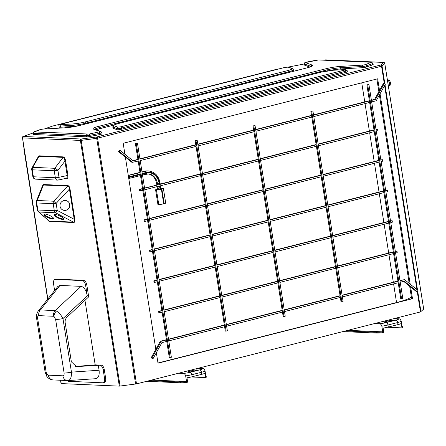 <?xml version="1.0" encoding="UTF-8"?>
<svg xmlns="http://www.w3.org/2000/svg" width="446" height="446" viewBox="0 0 446 446"><rect width="100%" height="100%" fill="white"/><g stroke="black" fill="none" stroke-linecap="round" stroke-linejoin="round"><path stroke-width="0.67" d="M42.303 186.35L43.507 184.544A0.602 0.491 -87.5 0 1 43.401 185.04L37.23 200.494A2.999 2.464 92.5 0 0 36.723 202.958L37.838 210.01A2.999 2.464 92.5 0 0 39.058 212.04A2.999 2.269 131.9 0 1 38.261 211.627L49.105 221.043L73.456 222.114A0.602 0.491 -87.5 0 1 73.701 222.521L49.35 221.45L47.9 220.274M49.35 221.45A0.602 0.491 -87.5 0 0 49.105 221.043L39.058 212.04L55.533 212.764A2.999 2.464 -87.5 0 1 54.312 210.735L53.197 203.683L36.723 202.958A2.999 0.407 171 0 1 36.187 202.813L37.302 209.865A2.999 0.407 171 0 0 37.838 210.01L54.312 210.735A2.999 0.407 171 0 0 57.25 210.451L74.226 219.304L69.442 189.087L56.135 203.398L57.25 210.451A2.999 0.608 117.5 0 1 55.533 212.764L73.456 222.114L74.086 221.885L74.226 219.304L74.811 219.242L74.415 222.22L73.701 222.521M38.178 311.052L40.385 309.937L55.17 310.583L56.43 311.046C58.878 312.49 61.057 314.999 62.97 318.572L71.455 372.131C71.589 377.388 70.423 380.198 67.965 380.561M37.681 318.65A5.993 0.82 -9 0 1 36.605 318.36L36.605 318.36C35.925 316.532 36.466 314.084 38.217 311.007L57.824 286.488L59.981 285.434L81.1 286.36L55.17 310.583A5.993 4.934 92.5 0 0 53.553 316.275L38.769 315.629C37.832 315.757 37.47 316.766 37.681 318.65L46.161 372.209L46.813 374.027L48.307 375.17A5.993 4.934 92.5 0 0 52.89 379.931L68.232 380.561L95.728 378.704M52.611 219.014A5.246 1.31 -155.5 0 0 53.615 218.707A5.246 1.31 -155.5 0 0 50.671 215.987A5.246 1.31 -155.5 0 0 45.068 214.063A5.246 1.31 -155.5 0 0 44.07 214.364A5.246 1.31 -155.5 0 0 47.014 217.09A5.246 1.31 -155.5 0 0 52.611 219.014M44.305 214.152A5.246 1.31 -155.5 0 0 47.761 216.828A5.246 1.31 -155.5 0 0 52.851 218.484A5.246 1.31 -155.5 0 0 53.615 218.389M62.814 219.46A5.246 1.31 -155.5 0 0 63.811 219.159A5.246 1.31 -155.5 0 0 60.868 216.433A5.246 1.31 -155.5 0 0 55.271 214.509A5.246 1.31 -155.5 0 0 54.267 214.81A5.246 1.31 -155.5 0 0 57.211 217.536A5.246 1.31 -155.5 0 0 62.814 219.46M54.507 214.604A5.246 1.31 -155.5 0 0 57.958 217.274A5.246 1.31 -155.5 0 0 63.053 218.93A5.246 1.31 -155.5 0 0 63.817 218.841M60.048 206.32A5.006 4.9 122.4 0 0 67.608 209.559A5.006 4.9 122.4 0 0 67.597 201.213A5.006 4.9 122.4 0 0 60.048 206.32M62.184 209.637A5.006 4.9 122.4 0 0 69.682 204.497A5.006 4.9 122.4 0 0 67.541 201.179M89.847 136.509L99.837 134.581A2.999 0.407 -9 0 0 102.028 133.828L101.844 132.657A2.999 0.407 171 0 1 99.653 133.404L89.657 135.333A2.999 0.407 171 0 1 86.468 135.668L33.69 133.348A2.999 0.407 171 0 1 33.155 133.203L33.344 134.38A2.999 0.407 -9 0 0 33.879 134.525L86.652 136.838A2.999 0.407 -9 0 0 89.847 136.509L89.657 135.333A1.199 0.284 -100.9 0 0 89.167 134.051L100.411 131.62L93.521 129.111A13.185 1.801 171 0 1 98.622 126.352L326.193 68.684A13.185 1.801 171 0 1 341.14 66.365L362.899 65.11L365.374 64.664L371.301 62.273L318.522 59.954L305.359 62.579L312.256 65.094A13.185 1.801 171 0 1 307.155 67.848L79.583 125.516A13.185 1.801 171 0 1 64.637 127.84L42.877 129.095L40.402 129.541L34.476 131.932L89.167 134.051M311.286 66.487L304.406 63.973A2.999 0.407 171 0 1 304.306 63.895L304.49 65.066A2.999 0.407 -9 0 0 304.59 65.149L309.825 67.056M328.853 70.68A11.986 1.633 171 0 1 340.828 68.952L362.592 67.697A2.999 0.407 -9 0 0 366.718 66.95L372.644 64.848A2.999 0.407 -9 0 0 373.179 64.519L372.99 63.343A2.999 0.407 171 0 1 372.46 63.672L366.528 65.779A2.999 0.407 171 0 1 362.408 66.521L340.644 67.775A11.986 1.633 -9 0 0 327.063 69.888L99.486 127.556A11.986 1.633 -9 0 0 94.652 129.351M96.052 129.858A11.986 1.633 171 0 1 99.67 128.727L113.691 125.175M121.635 129.228L346.085 72.352A2.999 0.407 -9 0 0 347.345 71.812L347.155 70.635A2.999 0.407 171 0 1 345.895 71.182L121.446 128.058A2.999 0.407 171 0 1 116.891 128.532L113.189 127.182A11.986 1.633 171 0 1 112.782 126.854L112.972 128.024A11.986 1.633 -9 0 0 113.373 128.359L117.075 129.708A2.999 0.407 -9 0 0 121.635 129.228L121.446 128.058A1.199 0.663 75.8 0 0 120.582 126.854L345.031 69.977L345.031 69.57L333.34 70.245A10.788 1.472 -9 0 0 321.114 72.146L118.318 123.536A10.788 1.472 -9 0 0 114.148 125.789L117.844 127.138L120.582 126.854M293.178 71.377A11.986 1.633 -9 0 0 293.546 70.869L293.362 69.699A11.986 1.633 171 0 1 288.322 71.873L85.526 123.258A11.986 1.633 171 0 1 71.94 125.371L60.255 126.045A2.999 0.407 171 0 1 58.989 125.911L59.173 127.088A2.999 0.407 -9 0 0 60.439 127.221L72.124 126.547A11.986 1.633 -9 0 0 77.459 126.001M160.95 188.407L162.734 188.212A3.596 0.491 171 0 1 163.375 188.385A3.596 0.491 171 0 1 161.865 189.037L161.38 189.16A3.596 0.491 171 0 1 156.429 189.806L155.582 189.767L157.906 204.43L158.754 204.469A3.596 0.491 171 0 0 163.704 203.822L164.189 203.699A3.596 0.491 171 0 0 165.7 203.047L163.375 188.385M155.582 189.767L157.522 189.277L157.103 186.634M156.83 184.928L156.591 183.412A11.986 9.868 92.5 0 0 147.855 173.929M157.979 362.994L396.544 302.544A35.959 4.906 -9 0 0 411.351 296.835M128.258 175.345L139.977 172.373M142.001 171.866L144.576 171.208A14.986 12.332 -87.5 0 1 147.554 170.902L148.406 170.941A14.986 12.332 -87.5 0 0 145.424 171.247A1.199 0.663 75.8 0 1 146.294 172.451L142.257 173.472M160.532 185.765L161.006 188.758L160.504 188.976L158.369 189.316L157.912 186.434M160.504 188.976L160.019 185.898L200.672 175.596L225.308 331.138L227.371 330.871L197.188 140.289L195.125 140.557L200.672 175.596M200.444 174.13L159.785 184.432L159.573 183.111A13.787 11.345 92.5 0 0 146.294 172.451M142.346 174.057L146.383 173.037A13.185 10.855 -87.5 0 1 159.094 183.234L159.3 184.555L144.599 188.279M144.833 189.745L159.534 186.021L160.019 189.098M157.522 189.277L158.369 189.316M159.3 184.555L144.56 188.039M137.463 143.222L136.253 143.528L170.155 357.569L171.364 357.263L137.463 143.222L135.4 143.495L140.044 172.814L139.364 172.786A1.199 0.663 75.8 0 1 140.234 173.985L129.323 176.75L129.418 177.335L140.323 174.57L140.234 173.985M137.959 159.618L133.109 160.85L120.113 150.419L119.266 150.38L118.569 151.634L125.365 157.087L128.292 175.54L139.364 172.786M371.669 101.922L376.207 100.774L385.311 84.294L384.29 83.474L383.437 83.435L379.518 90.532L377.662 78.803L123.18 143.289L124.925 154.277M376.29 131.096L377.901 130.689L377.667 129.223L376.056 129.63M318.427 145.758L374.266 131.609L378.866 160.632L323.021 174.787M260.559 160.421L316.404 146.271L320.997 175.3L265.158 189.45M202.696 175.083L258.535 160.934L263.134 189.963L207.295 204.112M377.667 129.223L376.017 129.385M373.993 129.898L318.154 144.047M316.13 144.56L260.291 158.709M258.267 159.222L202.428 173.377M200.405 173.89L160.265 184.059M159.573 183.111L160.081 182.893L160.287 184.215L159.785 184.432M255.051 125.627L253.841 125.934L284.024 316.515L285.234 316.208L255.051 125.627L252.988 125.895L258.306 159.467L202.467 173.617M312.914 110.965L311.704 111.271L341.887 301.853L343.097 301.546L312.914 110.965L310.851 111.232L316.169 144.805L260.33 158.954M368.92 84.573L367.71 84.879L401.606 298.915L402.822 298.608L368.92 84.573L366.857 84.84L374.032 130.143L318.193 144.292M139.888 175.718L140.512 175.746L142.575 188.792L140.155 189.405L140.384 190.871L142.809 190.258L147.409 219.287L144.983 219.9L145.218 221.367L147.637 220.753L157.064 280.272L154.645 280.885L154.874 282.351L157.299 281.738L161.898 310.767L159.473 311.38L159.701 312.847L162.127 312.228L169.302 357.53L170.155 357.569M222.013 297.053L277.858 282.903L282.246 310.611L226.406 324.76M217.185 266.563L273.024 252.414L277.624 281.437L221.785 295.587M337.745 267.728L393.584 253.579L397.971 281.287L342.132 295.436M332.911 237.239L388.756 223.089L393.35 252.113L337.51 266.262M279.882 282.39L335.721 268.241L341.039 301.814L341.887 301.853M275.048 251.901L330.893 237.751L335.487 266.775L279.648 280.924M207.524 205.578L263.369 191.429L272.796 250.947L216.951 265.097M323.255 176.254L379.094 162.099L383.694 191.128L388.522 221.623L332.683 235.772M265.392 190.916L321.232 176.761L325.831 205.79L330.659 236.285L274.82 250.435M371.434 100.456L375.471 99.436L384.29 83.474L381.553 66.225L97.585 138.188L136.498 383.889L420.472 311.932L417.261 291.651L417.952 290.396L404.533 279.625L399.995 280.774M156.345 352.686L158.012 363.189L412.494 298.703L410.632 286.973L416.408 291.612L417.261 291.651L404.266 281.22L400.229 282.24M128.292 175.54L155.827 349.385L151.216 357.731L152.237 358.551L153.084 358.59L161.904 342.634L166.748 341.402M410.186 284.163L380.042 93.827M226.635 326.227L282.474 312.077L282.246 310.611M168.772 340.889L224.611 326.74M224.383 325.273L168.538 339.423M342.366 296.902L398.206 282.753L400.759 298.881L401.606 298.915M397.971 281.287L398.206 282.753M284.498 311.564L340.343 297.415M340.108 295.949L284.269 310.098M166.514 339.936L161.168 341.296L152.064 357.77L153.084 358.59M37.838 157.494L39.086 155.816L63.176 156.875C64.335 157.148 65.166 158.531 65.662 161.034L67.937 175.406C68.143 177.525 67.636 178.668 66.426 178.835L64.319 178.74M43.507 184.544L67.859 185.614C68.907 185.798 69.626 186.941 70.028 189.032L74.811 219.242M75.491 366.473L95.182 364.873L101.755 365.163A4.493 2.475 75.8 0 1 104.247 369.461L105.641 378.258A4.493 2.475 75.8 0 1 104.197 382.501L103.126 382.774A4.493 2.475 -104.2 0 0 104.576 378.526L103.182 369.728A4.493 2.475 -104.2 0 0 99.932 365.218L101.755 365.163M56.447 279.14L55.382 279.408A4.493 2.475 -104.2 0 0 54.975 279.452L56.04 279.179A4.493 2.475 75.8 0 1 56.447 279.14L83.508 280.328C85.114 280.673 86.206 282.179 86.792 284.838L88.698 296.858L67.09 317.045C65.534 318.606 64.893 320.496 65.172 322.726L71.366 361.817L76.405 366.595L99.932 365.218M95.182 364.873L84.963 300.348M60.712 380.276L61.236 383.588L119.322 386.136L80.403 140.434L22.512 137.892L47.834 298.982M136.498 383.889L119.322 386.136M423.672 309.089L420.472 311.932M55.382 279.408L82.309 280.59L83.508 280.328M54.975 279.452A4.493 2.475 -104.2 0 0 53.531 283.695L54.607 290.513M67.335 380.566A4.493 2.475 -104.2 0 0 68.823 381.324L102.719 382.813A4.493 2.475 -104.2 0 0 103.126 382.774M98.271 365.146L99.084 370.258C99.603 375.493 98.376 378.308 95.399 378.704M81.1 286.36C84.065 287.012 86.134 290.173 87.293 295.843L62.97 318.572A5.993 0.82 -9 0 1 55.616 319.436L53.999 316.404L53.553 316.275M86.792 284.838L85.593 285.106L87.293 295.843M85.593 285.106C85.008 282.446 83.915 280.941 82.309 280.59M191.323 376.965L205.79 377.6A8.992 1.227 171 0 0 206.297 377.076L206.18 376.318A8.992 1.227 171 0 1 205.946 376.658L205.049 370.972A8.992 1.227 171 0 1 201.497 372.259L191.802 374.712A8.992 1.227 171 0 1 185.659 375.883L186.556 381.575A8.992 1.227 171 0 1 180.335 382.021L149.254 380.655M402.03 326.349A8.992 1.227 171 0 1 402.359 326.606L402.482 327.364A8.992 1.227 171 0 1 401.969 327.888L401.277 323.489A8.992 1.227 -9 0 1 398.005 324.599L388.31 327.057A8.992 1.227 -9 0 1 383.147 328.083L383.844 332.482A8.992 1.227 171 0 1 376.636 333.073L342.885 331.59M61.236 383.588L60.528 380.265L61.018 383.527M409.668 286.198L411.641 298.664L412.494 298.703M376.853 79.009L378.866 91.72M379.384 95.015L409.222 283.388M146.706 381.302L180.452 382.785A8.992 1.227 171 0 0 187.66 382.194L186.963 377.795A8.992 1.227 -9 0 0 192.126 376.764L201.821 374.311A8.992 1.227 -9 0 0 205.093 373.202L205.79 377.6M205.851 376.062A8.992 1.227 171 0 1 206.18 376.318M195.961 370.565L192.181 371.524A2.788 0.379 171 0 1 189.355 371.992A2.788 0.379 171 0 1 187.85 371.892A2.788 0.379 171 0 1 189.02 371.384L192.8 370.425A2.788 0.379 171 0 1 195.627 369.957A2.788 0.379 171 0 1 197.132 370.057A2.788 0.379 171 0 1 195.961 370.565M178.511 373.241L183.044 373.441A6.595 0.898 -9 0 0 190.074 372.31L199.769 369.851A6.595 0.898 -9 0 0 202.434 368.53L197.901 368.329M385.199 321.672L388.979 320.713A2.788 0.379 171 0 1 391.805 320.245A2.788 0.379 171 0 1 393.316 320.345A2.788 0.379 171 0 1 392.14 320.852L388.36 321.811A2.788 0.379 171 0 1 385.539 322.28A2.788 0.379 171 0 1 384.028 322.179A2.788 0.379 171 0 1 385.199 321.672L385.299 322.296M402.359 326.606A8.992 1.227 171 0 1 402.13 326.946L401.227 321.259A8.992 1.227 171 0 1 397.676 322.547L387.981 325A8.992 1.227 171 0 1 381.837 326.171C381.23 324.398 380.354 323.584 379.223 323.729A6.595 0.898 -9 0 0 386.253 322.597L395.948 320.139A6.595 0.898 -9 0 0 398.613 318.818L394.08 318.617M379.223 323.729L374.69 323.528M381.837 326.171L382.74 331.863A8.992 1.227 171 0 1 376.513 332.309L345.433 330.943M387.502 327.252L401.969 327.888M398.613 318.818C399.744 318.673 400.614 319.487 401.227 321.259M382.74 331.863L347.858 330.33M202.434 368.53C203.56 368.385 204.435 369.199 205.049 370.972M186.556 381.575L151.673 380.042M185.659 375.883C185.045 374.11 184.176 373.296 183.044 373.441M193.754 371.122A2.788 0.379 -9 0 0 192.94 371.306L191.367 371.702M387.552 321.99L389.118 321.594A2.788 0.379 171 0 1 389.932 321.415M39.086 155.816A0.602 0.491 -87.5 0 1 38.986 156.312L38.205 156.836L32.09 167.718A2.999 2.999 0 0 0 31.744 169.658L32.848 176.627A2.999 2.999 0 0 0 35.674 179.153L57.623 180.117A2.999 2.464 -87.5 0 1 55.332 177.737L54.228 170.768A2.999 2.464 -87.5 0 1 54.741 168.298L63.076 157.366L38.986 156.312L32.792 167.339A2.999 1.321 -150.7 0 0 32.09 167.718M70.028 189.032L69.442 189.087C69.247 187.192 68.69 186.199 67.759 186.105L43.401 185.04L42.582 185.659L36.36 201.235A2.999 2.999 0 0 0 36.187 202.813M67.859 185.614A0.602 0.491 -87.5 0 1 67.759 186.105L53.704 201.218A2.999 2.464 -87.5 0 0 53.197 203.683A2.999 0.407 171 0 0 56.135 203.398L53.704 201.218L37.23 200.494A2.999 1.773 -158.2 0 0 36.36 201.235M65.662 161.034L64.926 161.123L57.908 170.333L59.011 177.302A2.999 1.199 77.6 0 1 58.404 180.05L65.846 178.372C66.917 178.216 67.368 177.257 67.201 175.495L64.926 161.123C64.67 158.832 64.051 157.577 63.076 157.366A0.602 0.491 -87.5 0 0 63.176 156.875M57.908 170.333A2.999 0.663 -142.7 0 0 54.741 168.298L32.792 167.339A2.999 2.464 92.5 0 0 32.279 169.803L54.228 170.768A2.999 0.407 171 0 0 57.908 170.333M46.813 374.027A5.993 2.436 148.7 0 0 46.54 375.917L45.091 371.919A5.993 0.82 -9 0 0 46.161 372.209M48.307 375.17L62.875 375.811A5.993 4.934 92.5 0 0 67.457 380.572M62.875 375.811C63.867 375.677 64.274 374.74 64.101 372.995A5.993 0.82 -9 0 0 71.455 372.131L99.084 370.258M59.981 285.434L40.385 309.937A5.993 4.934 92.5 0 0 38.769 315.629M52.098 126.24L44.349 128.994M276.219 69.409L52.455 126.112M24.184 148.446L23.973 149.131A1.199 0.658 11.4 0 0 24.179 149.611L47.666 299.194M166.475 339.696L160.315 341.257L155.827 349.385M404.533 279.625L399.956 280.534M397.932 281.047L342.093 295.196M340.069 295.709L284.23 309.858M282.207 310.371L226.367 324.521M224.344 325.034L168.499 339.183M403.652 281.37L410.632 286.973M161.168 341.296L160.315 341.257M152.064 357.77L151.216 357.731M140.323 174.57A1.199 0.663 75.8 0 1 139.938 175.707A1.199 0.663 75.8 0 1 139.832 175.713L129.134 178.428M142.809 190.258L142.575 188.792M147.637 220.753L147.409 219.287M157.299 281.738L157.064 280.272M162.127 312.228L161.898 310.767M136.253 143.528L135.4 143.495M282.474 312.077L283.171 316.476L284.024 316.515M253.841 125.934L252.988 125.895M258.535 160.934L258.306 159.467M263.369 191.429L263.134 189.963M273.024 252.414L272.796 250.947M277.858 282.903L277.624 281.437M367.71 84.879L366.857 84.84M374.266 131.609L374.032 130.143M379.094 162.099L378.866 160.632M388.756 223.089L388.522 221.623M393.584 253.579L393.35 252.113M311.704 111.271L310.851 111.232M316.404 146.271L316.169 144.805M321.232 176.761L320.997 175.3M330.893 237.751L330.659 236.285M335.721 268.241L335.487 266.775M197.188 140.289L195.125 140.557M195.972 140.596L226.161 331.177M125.365 157.087L131.988 162.405L138.188 161.084M379.518 90.532L374.623 99.397L371.395 100.211M369.377 100.724L313.532 114.873M311.509 115.386L255.669 129.541M253.646 130.054L197.807 144.203M195.783 144.716L139.944 158.865M137.92 159.378L132.869 160.655M120.113 150.419L119.422 151.673L132.841 162.439M140.211 160.571L196.05 146.422M195.822 144.956L139.977 159.105M255.943 131.247L311.782 117.097M311.548 115.631L255.709 129.78M253.685 130.293L197.846 144.443M198.074 145.909L253.919 131.76M369.411 100.969L313.571 115.118M313.806 116.584L369.645 102.435M119.422 151.673L118.569 151.634M375.471 99.436L374.623 99.397M214.927 265.61L159.088 279.759M159.322 281.225L215.162 267.076M390.78 222.576L392.391 222.164L392.157 220.698L390.545 221.11M154.874 282.351L154.026 282.312L153.792 280.846L157.025 280.027M392.157 220.698L390.506 220.865M388.483 221.378L332.644 235.527M330.62 236.04L274.781 250.189M272.757 250.702L216.918 264.852M214.894 265.364L159.049 279.514M154.645 280.885L153.792 280.846M152.237 249.777L149.811 250.396L150.046 251.856L152.471 251.243M154.494 250.73L210.334 236.581M210.099 235.114L154.26 249.264M270.22 221.406L326.059 207.256M325.831 205.79L269.986 219.939M267.962 220.452L212.123 234.602M212.357 236.068L268.197 221.918M385.946 192.081L387.563 191.674L387.329 190.208L385.718 190.615M383.694 191.128L327.855 205.277M328.083 206.743L383.922 192.594M387.329 190.208L385.678 190.37M383.655 190.882L327.816 205.037M325.792 205.55L269.947 219.7M267.923 220.213L212.084 234.362M210.06 234.875L154.221 249.024M152.197 249.537L148.964 250.357L149.193 251.823L150.046 251.856M149.811 250.396L148.964 250.357M205.272 204.625L149.432 218.774M149.661 220.24L205.506 206.091M381.118 161.586L382.729 161.179L382.501 159.713L380.884 160.12M145.218 221.367L144.365 221.327L144.13 219.861L147.37 219.042M382.501 159.713L380.851 159.88M378.827 160.393L322.982 174.542M320.958 175.055L265.119 189.204M263.095 189.717L207.256 203.867M205.232 204.38L149.393 218.529M144.983 219.9L144.13 219.861M140.384 190.871L139.537 190.838L139.303 189.372L142.536 188.552M140.155 189.405L139.303 189.372M219.761 296.099L163.916 310.254M164.15 311.721L219.99 297.566M395.608 253.066L397.219 252.659L396.99 251.193L395.373 251.6M159.701 312.847L158.854 312.808L158.62 311.341L161.859 310.522M396.99 251.193L395.334 251.36M393.316 251.873L337.471 266.022M335.448 266.535L279.609 280.685M277.585 281.197L221.746 295.347M219.722 295.86L163.883 310.009M159.473 311.38L158.62 311.341M129.323 176.75A1.199 0.663 -104.2 0 0 128.459 175.546M128.755 178.472L128.922 178.478A1.199 0.663 -104.2 0 0 129.033 178.467A1.199 0.663 -104.2 0 0 129.418 177.335M66.025 178.367A0.602 0.491 -87.5 0 1 66.426 178.835M388.499 86.524A3.596 1.985 -104.2 0 0 389.414 83.218A3.596 1.985 -104.2 0 0 387.418 79.784M387.401 79.55A2.938 2.42 92.5 0 0 387.357 79.55L389.369 80.336L390.651 82.688L390.094 85.331L388.26 86.613M74.415 222.22A0.602 0.468 42.8 0 0 74.086 221.885M48.536 221.088A0.602 0.39 131 0 0 48.447 220.759M53.999 316.404A5.993 4.477 -62.2 0 1 56.43 311.046M46.54 375.917L46.54 375.917C46.429 375.588 47.053 377.617 50.459 379.39L52.89 379.931M33.143 132.975L23.298 136.47L81.189 139.013L96.715 136.983L380.689 65.027L383.415 62.429L325.524 59.887L324.097 60.165M288.328 67.056L304.317 63.968L288.356 67.062M279.631 68.745L276.375 69.37M361.745 82.833L364.761 101.894M365.034 103.6L369.383 131.068M369.656 132.774L374.211 161.558M374.484 163.269L379.044 192.053M379.312 193.765L383.872 222.548M384.145 224.254L388.7 253.038M388.973 254.75L393.322 282.212M393.595 283.924L396.544 302.544M157.65 184.772L157.444 183.451A11.986 9.868 92.5 0 0 148.273 173.934A11.986 9.868 92.5 0 0 146.093 174.13M156.591 183.412L159.094 183.234M416.932 289.571L384.614 85.548M135.612 384.051L96.698 138.349L81.172 140.384L120.085 386.085M423.683 309.156L384.764 63.449L382.044 66.047L384.876 83.948M385.015 84.824L417.523 290.045M417.657 290.926L420.957 311.748M47.683 299.171L23.989 149.583M104.247 369.461L103.182 369.728M104.576 378.526L105.641 378.258M64.101 372.995L55.616 319.436M201.821 374.311L201.497 372.259A2.397 1.321 75.8 0 0 199.769 369.851M192.126 376.764L191.802 374.712A2.397 1.321 75.8 0 0 190.074 372.31M180.452 382.785L180.335 382.021M398.005 324.599L397.676 322.547A2.397 1.321 75.8 0 0 395.948 320.139M388.31 327.057L387.981 325A2.397 1.321 75.8 0 0 386.253 322.597M376.636 333.073L376.513 332.309M388.979 320.713L389.118 321.594M189.02 371.384L189.121 372.009M192.8 370.425L192.94 371.306M31.744 169.658A2.999 0.407 171 0 0 32.279 169.803L33.383 176.772L55.332 177.737A2.999 0.407 171 0 0 59.011 177.302L67.937 175.406M32.848 176.627A2.999 0.407 171 0 0 33.383 176.772A2.999 2.464 92.5 0 0 35.674 179.153M58.22 180.056A2.999 2.464 -87.5 0 1 57.623 180.117A2.999 2.999 0 0 0 58.404 180.05M75.837 366.54L76.968 366.59M288.434 72.575L288.322 71.873A1.199 0.663 75.8 0 0 287.458 70.669A10.788 1.472 -9 0 0 291.628 68.416L287.926 67.067L285.195 67.352L60.745 124.228L60.745 124.635L72.43 123.96A10.788 1.472 -9 0 0 84.656 122.059L287.458 70.669M85.638 123.966L85.526 123.258A1.199 0.663 75.8 0 0 84.656 122.059M72.124 126.547L71.94 125.371A1.199 0.702 -93.3 0 1 72.43 123.96M60.439 127.221L60.255 126.045A1.199 0.702 -93.3 0 1 60.745 124.635M346.085 72.352L345.895 71.182A1.199 0.663 75.8 0 0 345.031 69.977M117.075 129.708L116.891 128.532A1.199 1.154 -70 0 1 117.844 127.138M113.373 128.359L113.189 127.182A1.199 1.154 -70 0 1 114.148 125.789M99.837 134.581L99.653 133.404A1.199 0.284 -100.9 0 0 99.157 132.122M86.652 136.838L86.468 135.668A1.199 0.987 -87.5 0 1 87.249 134.252M33.879 134.525L33.69 133.348A1.199 0.987 -87.5 0 1 34.476 131.932M304.59 65.149L304.406 63.973A1.199 1.154 110 0 1 305.359 62.579M372.644 64.848L372.46 63.672A1.199 0.959 70.4 0 0 371.301 62.557M366.718 66.95L366.528 65.779A1.199 0.959 70.4 0 0 365.374 64.664M362.592 67.697L362.408 66.521A1.199 0.702 86.7 0 1 362.899 65.11M340.828 68.952L340.644 67.775A1.199 0.702 86.7 0 1 341.14 66.365M327.225 70.914L327.063 69.888A1.199 0.663 75.8 0 0 326.193 68.684M99.67 128.727L99.486 127.556A1.199 0.663 75.8 0 0 98.622 126.352M320.908 72.202A1.199 0.663 75.8 0 1 321.008 72.157L118.207 123.548A1.199 0.663 75.8 0 1 118.318 123.536M347.155 70.635L345.148 69.548L333.457 70.223L321.008 72.157A1.199 0.663 75.8 0 1 321.114 72.146M291.628 68.416A1.199 1.154 -70 0 1 292.225 68.461L288.523 67.112L285.083 67.363A1.199 0.663 75.8 0 1 285.195 67.352M287.926 67.067A1.199 1.154 -70 0 1 288.523 67.112M284.983 67.402A1.199 0.663 75.8 0 1 285.083 67.363L60.634 124.239C59.234 124.679 58.682 125.242 58.989 125.911M100.411 131.62A1.199 1.154 110 0 1 101.008 131.67L94.117 129.156A1.199 1.154 110 0 0 93.521 129.111M371.301 62.273A1.199 0.987 -87.5 0 1 371.54 62.245L318.762 59.931L316.565 60.149A1.199 0.284 -100.9 0 0 316.532 60.171M39.989 129.686A1.199 0.959 70.4 0 1 40.185 129.585L34.258 131.693A1.199 0.959 70.4 0 1 34.476 131.648M64.871 127.829A1.199 0.702 86.7 0 0 64.754 127.818L42.994 129.072L40.185 129.585A1.199 0.959 70.4 0 1 40.402 129.541M316.61 60.154A1.199 0.284 -100.9 0 0 316.565 60.149L305.95 62.217C304.546 62.663 303.994 63.221 304.306 63.895M306.948 67.903A1.199 0.663 75.8 0 1 307.049 67.859L79.472 125.527L64.754 127.818A1.199 0.702 86.7 0 0 64.637 127.84M312.256 65.094A1.199 1.154 110 0 0 311.297 66.482M311.698 66.822L311.865 66.147L307.049 67.859A1.199 0.663 75.8 0 1 307.155 67.848M33.143 132.941L23.081 136.515A1.199 0.959 70.4 0 1 23.298 136.47A1.199 0.987 92.5 0 0 22.512 137.892L23.973 148.39M80.403 140.434A1.199 0.987 -87.5 0 1 81.189 139.013L81.172 140.384L80.403 140.434M96.698 138.349L96.715 136.983A1.199 0.663 75.8 0 1 97.585 138.188L96.698 138.349M384.753 63.388L384.764 63.449A1.199 1.165 -133.6 0 0 383.415 62.429A1.199 0.987 -87.5 0 1 383.655 62.407L325.764 59.864A1.199 0.987 92.5 0 0 325.524 59.887A1.199 0.284 -100.9 0 0 325.485 59.887A1.199 0.284 -100.9 0 0 325.446 59.903M381.553 66.225A1.199 0.663 -104.2 0 0 380.689 65.027A1.199 1.165 46.4 0 1 382.044 66.047L381.553 66.225M423.7 309.117L384.787 63.416A1.199 1.199 0 0 0 383.655 62.407A1.199 0.987 -87.5 0 1 384.023 62.512M23.984 149.522L23.961 149.555A1.199 1.199 0 0 1 23.973 149.131M142.04 172.106L145.424 171.247L144.576 171.208M146.383 173.037A1.199 0.663 75.8 0 1 145.998 174.169A1.199 0.663 75.8 0 1 145.892 174.18L142.503 175.038M156.429 189.806L158.754 204.469M161.38 189.16L163.704 203.822M161.865 189.037L164.189 203.699M37.302 209.865A2.999 2.999 0 0 0 38.261 211.627M36.605 318.36L45.091 371.919M118.207 123.548C111.656 125.655 113.563 125.081 112.782 126.854M293.362 69.699L292.225 68.461M101.008 131.67L101.844 132.657M372.99 63.343L371.54 62.245M34.258 131.693L33.155 133.203M44.238 129L52.271 126.146M52.321 126.129L279.832 68.695M324.047 60.16L325.485 59.887A1.199 1.199 0 0 1 325.764 59.864M23.081 136.515A1.199 1.199 0 0 0 22.3 137.831M160.081 182.893C158.575 175.713 154.684 171.727 148.406 170.941M148.273 173.934L142.508 175.055M139.938 175.707L129.033 178.467M387.323 79.427L390.835 101.632"/></g></svg>

